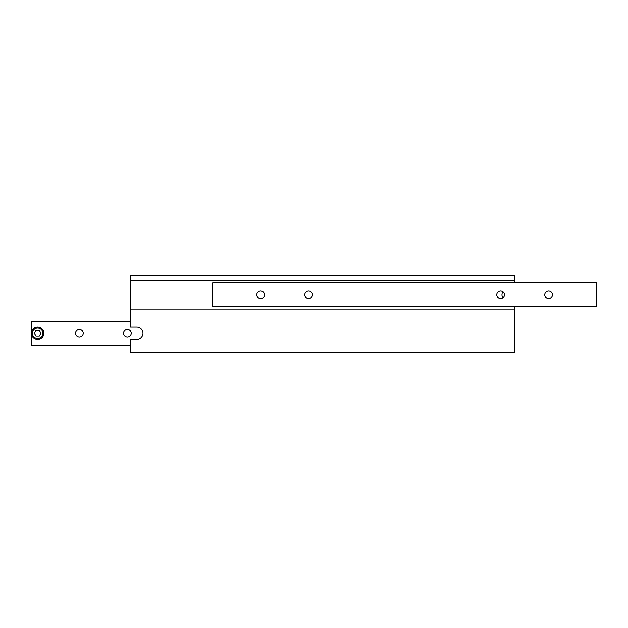 <?xml version="1.0" encoding="UTF-8"?>
<svg xmlns="http://www.w3.org/2000/svg" width="628" height="628" viewBox="0 0 628 628"><rect width="100%" height="100%" fill="white"/><g stroke="black" fill="none" stroke-linecap="round" stroke-linejoin="round"><path stroke-width="0.94" d="M552.444 294.799A3.839 3.839 0 0 0 548.605 290.96A3.839 3.839 0 0 0 544.766 294.799A3.839 3.839 0 0 0 548.605 298.645A3.839 3.839 0 0 0 552.444 294.799M504.449 294.799A3.839 3.839 0 0 0 500.61 290.96A3.839 3.839 0 0 0 496.772 294.799A3.839 3.839 0 0 0 500.61 298.645A3.839 3.839 0 0 0 504.449 294.799M312.469 294.799A3.839 3.839 0 0 0 308.631 290.96A3.839 3.839 0 0 0 304.792 294.799A3.839 3.839 0 0 0 308.631 298.645A3.839 3.839 0 0 0 312.469 294.799M264.474 294.799A3.839 3.839 0 0 0 260.636 290.96A3.839 3.839 0 0 0 256.797 294.799A3.839 3.839 0 0 0 260.636 298.645A3.839 3.839 0 0 0 264.474 294.799M596.6 282.804L212.641 282.804L212.641 306.802L596.6 306.802L596.6 282.804M502.824 297.939A6.241 6.241 0 0 1 502.824 291.667M514.465 280.402L130.498 280.402L130.498 275.606L514.465 275.606L514.465 282.804M130.498 339.434L130.498 352.394L514.465 352.394L514.465 309.204L130.498 309.204L130.498 326.96L136.739 326.96A6.241 6.241 0 0 1 142.98 333.201A6.241 6.241 0 0 1 136.739 339.434L130.498 339.434M130.498 280.402L130.498 309.204M514.465 306.802L514.465 309.204M75.556 333.201A3.839 3.839 0 0 1 79.395 329.355A3.839 3.839 0 0 1 83.234 333.201A3.839 3.839 0 0 1 79.395 337.04A3.839 3.839 0 0 1 75.556 333.201M123.551 333.201A3.839 3.839 0 0 1 127.39 329.355A3.839 3.839 0 0 1 131.228 333.201A3.839 3.839 0 0 1 127.39 337.04A3.839 3.839 0 0 1 123.551 333.201M43.882 333.201A6.241 6.241 0 0 1 37.641 339.434A6.241 6.241 0 0 1 31.4 333.201A6.241 6.241 0 0 1 37.641 326.96A6.241 6.241 0 0 1 43.882 333.201A6.241 6.241 0 0 1 37.641 339.434A6.241 6.241 0 0 1 31.4 333.201L31.4 321.198L130.498 321.198M130.498 345.196L31.4 345.196L31.4 333.201M39.305 336.074L40.961 333.201L39.305 330.32L35.977 330.32L34.312 333.201L35.977 336.074L39.305 336.074M32.358 333.201A5.283 5.283 0 0 0 37.641 338.476A5.283 5.283 0 0 0 42.916 333.201A5.283 5.283 0 0 0 37.641 327.918A5.283 5.283 0 0 0 32.358 333.201"/></g></svg>
